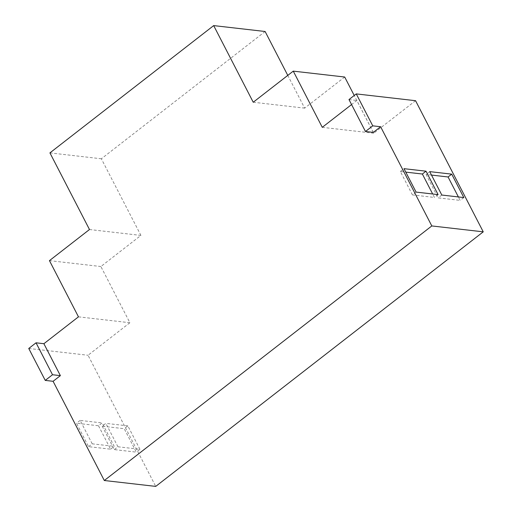 <?xml version="1.0" encoding="UTF-8"?>
<svg xmlns="http://www.w3.org/2000/svg" width="512" height="512" viewBox="0 0 512 512"><rect width="100%" height="100%" fill="white"/><g stroke="black" fill="none" stroke-linecap="round" stroke-linejoin="round"><path stroke-width="0.38" stroke-dasharray="2.56 1.92" d="M429.715 171.622L426.08 174.451L438.163 197.869L460.166 200.39L458.387 196.941M441.805 195.04L438.163 197.869M463.802 197.562L460.166 200.39M431.494 175.072L426.08 174.451M102.208 426.182L114.291 449.6L136.294 452.128L124.211 428.704L102.208 426.182L105.843 423.354L117.933 446.778L114.291 449.6M117.933 446.778L139.936 449.299L136.294 452.128M139.936 449.299L127.846 425.882L124.211 428.704M127.846 425.882L105.843 423.354M373.325 132.39L356.845 100.461L351.571 104.563M416.083 192.09L412.448 194.918L434.451 197.44L432.666 193.99M438.086 194.611L434.451 197.44M412.448 194.918L400.358 171.501L405.779 172.122M400.358 171.501L404 168.672M110.579 449.178L114.221 446.349L102.131 422.931L98.496 425.76L76.493 423.238L88.576 446.656L110.579 449.178L98.496 425.76M88.576 446.656L92.218 443.827L114.221 446.349M92.218 443.827L80.128 420.41L102.131 422.931M80.128 420.41L76.493 423.238M348.986 99.558L356.845 100.461M415.558 100.698L373.709 133.222L354.227 95.482M322.278 127.328L373.709 133.222M344.698 77.024L304.672 108.134L287.776 75.398M253.235 102.24L304.672 108.134M265.114 31.494L101.357 158.778L140.915 235.418L100.89 266.528L129.894 322.733L88.045 355.258L155.731 486.4M49.926 152.883L101.357 158.778M89.485 229.523L140.915 235.418M49.453 260.634L100.89 266.528M78.464 316.838L129.894 322.733M28.755 348.467L88.045 355.258"/><path stroke-width="0.77" d="M441.805 195.04L429.715 171.622L451.718 174.144L463.802 197.562L441.805 195.04M458.387 196.941L448.077 176.973L431.494 175.072M451.718 174.144L448.077 176.973M52.518 374.739L36.038 342.81L28.755 348.467L45.242 380.397L52.518 374.739L60.378 375.642L53.094 381.299L104.301 480.506L431.808 225.939L380.608 126.733L373.325 132.39L365.472 131.494L348.986 99.558L356.269 93.901L372.749 125.837L380.608 126.733M45.242 380.397L53.094 381.299M36.038 342.81L43.891 343.706L60.378 375.642M351.571 104.563L322.278 127.328L293.267 71.13L253.235 102.24L213.683 25.6L49.926 152.883L89.485 229.523L49.453 260.634L78.464 316.838L43.891 343.706M438.086 194.611L416.083 192.09L404 168.672L426.003 171.194L438.086 194.611M405.779 172.122L422.362 174.022L426.003 171.194M432.666 193.99L422.362 174.022M372.749 125.837L365.472 131.494M356.269 93.901L415.558 100.698L483.245 231.84L155.731 486.4L104.301 480.506M354.227 95.482L344.698 77.024L293.267 71.13M287.776 75.398L265.114 31.494L213.683 25.6M431.808 225.939L483.245 231.84"/></g></svg>
